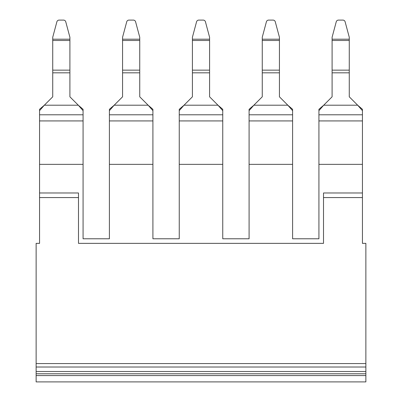 <?xml version="1.0" encoding="UTF-8"?>
<svg xmlns="http://www.w3.org/2000/svg" width="402" height="402" viewBox="0 0 402 402"><rect width="100%" height="100%" fill="white"/><g stroke="black" fill="none" stroke-linecap="round" stroke-linejoin="round"><path stroke-width="0.6" d="M59.089 20.1L63.546 20.1A2.291 2.286 180 0 1 65.757 21.798L69.903 37.265L69.903 40.481L52.732 40.481L52.732 37.265L56.878 21.798A2.291 2.286 180 0 1 59.089 20.1L63.546 20.1M209.588 37.265L205.442 21.798L209.588 37.265L209.588 96.812L217.984 105.208L222.753 110.661L222.753 114.791L179.247 114.791L179.247 238.783L152.911 238.783L152.911 114.791L109.404 114.791L109.404 238.783L83.073 238.783L83.073 110.661L78.305 105.208L83.073 109.299L78.305 105.208L69.903 96.812L69.903 70.154L52.732 70.154L52.732 40.481M69.903 70.154L69.903 40.481M52.732 70.154L52.732 96.812L44.331 105.208L39.562 109.299L44.331 105.208L39.562 110.661L39.562 109.299M83.073 114.791L39.562 114.791L39.562 110.661M83.073 110.661L83.073 109.299M39.562 114.791L39.562 197.563L78.49 197.563L78.49 243.361L323.509 243.361L78.49 243.361M39.562 164.363L83.073 164.363M109.404 164.363L152.911 164.363M179.247 164.363L222.753 164.363L222.753 238.783L249.089 238.783L249.089 164.363L292.596 164.363L292.596 238.783L318.927 238.783L318.927 164.363L362.438 164.363L362.438 192.985L323.509 192.985L323.509 197.563L362.438 197.563L362.438 243.361L365.87 243.361L365.87 373.78L36.13 373.78L36.13 243.361L39.562 243.361L39.562 197.563M222.753 114.791L222.753 164.363M209.588 39.195L192.412 39.195L192.412 37.265L196.558 21.798A2.291 2.286 180 0 1 198.774 20.1L203.226 20.1A2.291 2.286 180 0 1 205.442 21.798M198.774 20.1L203.226 20.1M192.412 37.265L196.558 21.798M192.412 39.195L192.412 96.812L184.015 105.208L179.247 110.661L179.247 109.299L184.015 105.208L179.247 109.299M179.247 114.791L179.247 110.661M217.984 105.208L222.753 109.299L217.984 105.208L184.015 105.208M152.911 114.791L152.911 110.661L148.147 105.208L114.173 105.208L109.404 110.661L109.404 109.299L114.173 105.208L109.404 109.299M109.404 114.791L109.404 110.661M148.147 105.208L152.911 109.299L148.147 105.208L139.745 96.812L139.745 40.481L122.57 40.481L122.57 96.812L114.173 105.208M152.911 110.661L152.911 109.299M139.745 40.481L139.745 39.195L122.57 39.195L122.57 40.481M122.57 39.195L122.57 37.265L126.72 21.798A2.291 2.286 180 0 1 128.931 20.1L133.389 20.1A2.291 2.286 180 0 1 135.6 21.798L139.745 37.265L139.745 39.195M128.931 20.1L133.389 20.1M338.454 20.1L342.911 20.1A2.291 2.286 -0 0 1 345.122 21.798L349.268 37.265L349.268 39.195L332.097 39.195L332.097 37.265L336.243 21.798A2.291 2.286 180 0 1 338.454 20.1L342.911 20.1M332.097 37.265L336.243 21.798M362.438 164.363L362.438 110.661L357.669 105.208L362.438 109.299L357.669 105.208L349.268 96.812L349.268 39.195M332.097 39.195L332.097 96.812L323.695 105.208L318.927 109.299L323.695 105.208L318.927 110.661L318.927 109.299M362.438 114.791L318.927 114.791L318.927 110.661M362.438 110.661L362.438 109.299M318.927 114.791L318.927 164.363M292.596 110.661L292.596 109.299L287.827 105.208L292.596 110.661L292.596 164.363M292.596 114.791L249.089 114.791L249.089 164.363M222.753 110.661L222.753 109.299M292.596 109.299L287.827 105.208L253.853 105.208L249.089 110.661L249.089 109.299L253.853 105.208L249.089 109.299M249.089 114.791L249.089 110.661M287.827 105.208L279.43 96.812L279.43 40.481L262.255 40.481L262.255 96.812L253.853 105.208M279.43 40.481L279.43 39.195L262.255 39.195L262.255 40.481M262.255 39.195L262.255 37.265L266.4 21.798A2.291 2.286 180 0 1 268.611 20.1L273.069 20.1A2.291 2.286 180 0 1 275.28 21.798L279.43 37.265L275.28 21.798M279.43 39.195L279.43 37.265M268.611 20.1L273.069 20.1M262.255 37.265L266.4 21.798M78.49 197.563L78.49 192.985L39.562 192.985M36.13 375.568L36.13 381.9L365.87 381.9L365.87 375.568L36.13 375.568L36.13 373.78M365.87 363.579L36.13 363.579M323.509 197.563L323.509 243.361M365.87 375.568L365.87 373.78M362.438 192.985L362.438 197.563M69.903 39.195L52.732 39.195M69.903 72.822L52.732 72.822M78.305 105.208L44.331 105.208M83.073 120.927L39.562 120.927M152.911 120.927L109.404 120.927M222.753 120.927L179.247 120.927M209.588 40.481L192.412 40.481M209.588 70.154L192.412 70.154M209.588 72.822L192.412 72.822M139.745 72.822L122.57 72.822M139.745 70.154L122.57 70.154M349.268 40.481L332.097 40.481M349.268 70.154L332.097 70.154M349.268 72.822L332.097 72.822M357.669 105.208L323.695 105.208M362.438 120.927L318.927 120.927M292.596 120.927L249.089 120.927M279.43 72.822L262.255 72.822M279.43 70.154L262.255 70.154M365.87 367.016L36.13 367.016M365.87 371.523L36.13 371.523"/></g></svg>
